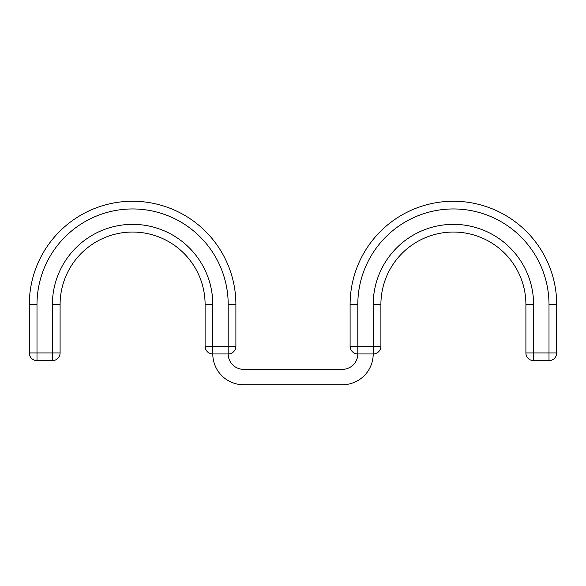 <?xml version="1.0" encoding="UTF-8"?>
<svg xmlns="http://www.w3.org/2000/svg" width="586" height="586" viewBox="0 0 586 586"><rect width="100%" height="100%" fill="white"/><g stroke="black" fill="none" stroke-linecap="round" stroke-linejoin="round"><path stroke-width="0.88" d="M235.894 304.552A103.297 103.297 0 0 0 132.597 201.247A103.297 103.297 0 0 0 29.3 304.552L29.3 352.926L36.999 352.926L36.999 304.552A95.599 95.599 0 0 1 132.597 208.953A95.599 95.599 0 0 1 228.196 304.552L235.894 304.552L235.894 346.253A7.699 7.699 0 0 1 228.196 353.951A15.397 15.397 0 0 0 243.593 369.348L342.407 369.348A15.397 15.397 0 0 0 357.804 353.951A7.699 7.699 0 0 1 350.106 346.253L380.9 346.253A7.699 7.699 0 0 1 373.201 353.951L357.804 353.951L357.804 304.552L350.106 304.552A103.297 103.297 0 0 1 453.403 201.247A103.297 103.297 0 0 1 556.7 304.552L556.7 352.926A7.699 7.699 0 0 1 549.001 360.624L533.604 360.624A7.699 7.699 0 0 1 525.906 352.926L556.7 352.926A7.699 7.699 0 0 1 549.001 360.624L549.001 304.552L556.7 304.552A103.297 103.297 0 0 0 453.403 201.247A103.297 103.297 0 0 0 350.106 304.552L350.106 346.253M29.3 352.926A7.699 7.699 0 0 0 36.999 360.624L52.396 360.624A7.699 7.699 0 0 0 60.094 352.926L60.094 304.552L52.396 304.552A80.201 80.201 0 0 1 132.597 224.35A80.201 80.201 0 0 1 212.799 304.552L205.1 304.552A72.503 72.503 0 0 0 132.597 232.049A72.503 72.503 0 0 0 60.094 304.552A72.503 72.503 0 0 1 132.597 232.049A72.503 72.503 0 0 1 205.1 304.552L205.1 346.253L228.196 346.253L228.196 353.951L212.799 353.951A30.794 30.794 0 0 0 243.593 384.753L342.407 384.753A30.794 30.794 0 0 0 373.201 353.951L373.201 304.552A80.201 80.201 0 0 1 453.403 224.35A80.201 80.201 0 0 1 533.604 304.552L533.604 360.624M380.9 346.253L380.9 304.552A72.503 72.503 0 0 1 453.403 232.049A72.503 72.503 0 0 1 525.906 304.552L525.906 352.926M212.799 304.552L212.799 353.951A7.699 7.699 0 0 1 205.1 346.253M525.906 304.552L533.604 304.552M357.804 304.552A95.599 95.599 0 0 1 453.403 208.953A95.599 95.599 0 0 1 549.001 304.552M380.9 304.552L373.201 304.552M556.7 352.926A7.699 7.699 0 0 1 549.001 360.624M52.396 304.552L52.396 352.926L60.094 352.926A7.699 7.699 0 0 1 52.396 360.624L52.396 352.926L36.999 352.926L36.999 360.624M36.999 304.552L29.3 304.552M228.196 304.552L228.196 346.253L235.894 346.253"/></g></svg>
